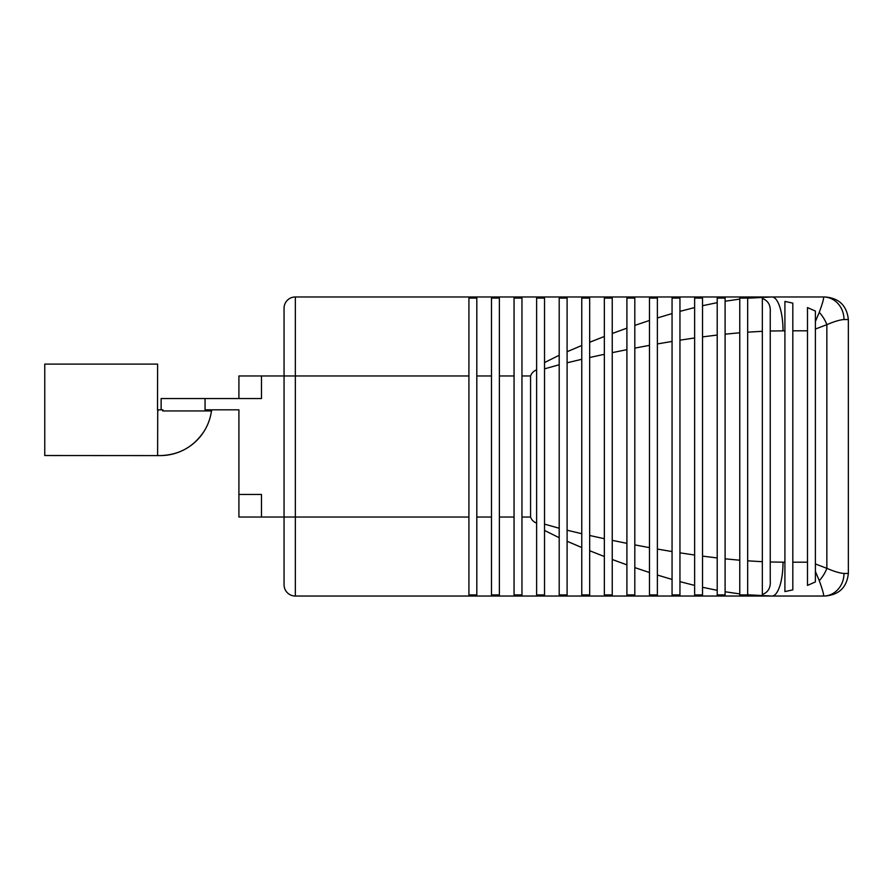 <?xml version="1.0" encoding="UTF-8"?>
<svg xmlns="http://www.w3.org/2000/svg" width="893" height="893" viewBox="0 0 893 893"><rect width="100%" height="100%" fill="white"/><g stroke="black" fill="none" stroke-linecap="round" stroke-linejoin="round"><path stroke-width="1.34" d="M238.911 375.964L238.911 398.535L261.482 398.535L261.482 375.964L238.911 375.964M848.35 573.462C846.843 587.371 839.052 594.894 824.998 596.033L295.337 596.033A11.285 11.285 0 0 1 284.052 584.748L284.052 308.252A11.285 11.285 0 0 1 295.337 296.967L824.998 296.967C839.018 298.072 846.81 305.596 848.35 319.538L843.997 319.538C839.8 319.828 834.084 321.547 826.851 324.661L815.387 329.048L815.387 571.464L815.387 563.952L826.851 568.339C834.084 571.453 839.8 573.172 843.997 573.462L848.35 573.462L848.35 319.538M815.387 329.048L815.387 311.054L815.387 329.048M815.387 311.054L807.484 307.583L807.484 585.417L815.387 581.946L815.387 571.464L819.272 580.651A22.571 13.116 -57.4 0 0 826.851 568.339L826.851 324.661A22.571 13.116 -122.6 0 0 819.272 312.349C822.777 302.66 824.161 297.525 823.424 296.967A22.571 20.561 -90 0 1 843.997 319.538M536.626 369.858C533.612 371.064 531.592 373.095 530.576 375.964L530.576 517.036C531.603 519.905 533.612 521.936 536.626 523.142L536.626 594.917L544.529 594.917L544.529 298.083L536.626 298.083L536.626 523.142M530.576 375.964L521.958 375.964L521.958 517.036L530.576 517.036M521.958 375.964L521.958 298.083L514.055 298.083L514.055 594.917L521.958 594.917L521.958 517.036M514.055 375.964L499.377 375.964L499.377 517.036L514.055 517.036M499.377 375.964L499.377 298.083L491.485 298.083L491.485 594.917L499.377 594.917L499.377 517.036M491.485 375.964L476.806 375.964L476.806 517.036L491.485 517.036M476.806 375.964L476.806 298.083L468.914 298.083L468.914 594.917L476.806 594.917L476.806 517.036M559.197 298.083L559.197 594.917L567.1 594.917L567.1 298.083L559.197 298.083M581.767 298.083L581.767 594.917L589.67 594.917L589.67 298.083L581.767 298.083M604.338 298.083L604.338 594.917L612.241 594.917L612.241 298.083L604.338 298.083M589.67 357.513L604.338 354.309L604.338 538.691L589.67 535.487M626.908 298.083L626.908 594.917L634.811 594.917L634.811 298.083L626.908 298.083M612.241 540.354L626.908 543.346L626.908 564.856L612.241 559.498M649.479 298.083L649.479 594.917L657.382 594.917L657.382 298.083L649.479 298.083M634.811 325.387L649.479 320.475L649.479 345.357L634.811 348.114M672.061 298.083L672.061 594.917L679.953 594.917L679.953 298.083L672.061 298.083M657.382 317.964L672.061 313.566L672.061 341.439L657.382 343.939M657.382 549.061L672.061 551.561L672.061 579.434L657.382 575.036M694.631 298.083L694.631 594.917L702.523 594.917L702.523 298.083L694.631 298.083M679.953 311.356L694.631 307.572L694.631 337.967L679.953 340.166M679.953 552.834L694.631 555.033L694.631 585.428L679.953 581.644M717.202 298.083L717.202 594.917L725.105 594.917L725.105 298.083L717.202 298.083M702.523 305.719L717.202 302.66L717.202 335.054L702.523 336.884M702.523 556.116L717.202 557.946L717.202 590.34L702.523 587.281M739.772 298.083L739.772 594.917L747.675 594.917L747.675 298.083L739.772 298.083M725.105 301.242L739.772 299.088L739.772 332.776L725.105 334.172M725.105 558.828L739.772 560.224L739.772 593.912L725.105 591.758M747.675 332.163L762.343 331.303L762.343 298.508L762.343 594.448M747.675 560.837L762.343 561.697L762.343 594.492C768.159 592.316 770.793 587.717 770.246 580.696L770.246 561.987L770.246 580.696M747.675 594.794L771.965 596.033A33.856 11.051 -90 0 0 783.016 562.177L770.246 561.987L770.246 312.304C770.771 305.25 768.136 300.651 762.343 298.508M784.914 301.421L784.914 591.579L792.817 589.871L792.817 303.129L784.914 301.421L784.914 330.823L770.246 331.013M783.016 562.177L784.914 562.177L784.914 591.579M807.484 307.583L807.484 330.823L792.817 330.823M634.811 544.886L649.479 547.643M626.908 349.654L612.241 352.646M581.767 359.299L567.1 362.781M567.1 530.219L581.767 533.701M559.197 364.757L544.529 368.854M544.529 524.146L559.197 528.243M544.529 362.547L559.197 355.28M567.1 351.73L581.767 345.479M589.67 342.253L604.338 336.494M612.241 333.502L626.908 328.144M747.675 298.206L771.965 296.967A33.856 11.051 90 0 1 783.016 330.823M649.479 572.525L634.811 567.613M604.338 556.506L589.67 550.747M581.767 547.521L567.1 541.27M559.197 537.72L544.529 530.453M815.387 321.536L819.272 312.349M843.997 573.462A22.571 20.561 -90 0 1 823.424 596.033C824.161 595.497 822.777 590.373 819.272 580.651M261.482 375.964L295.337 375.964L295.337 517.036L468.914 517.036M261.482 517.036L261.482 494.465L238.911 494.465L238.911 517.036L295.337 517.036L295.337 596.033M238.911 494.465L238.911 409.82L205.055 409.82L205.055 398.535L238.911 398.535M161.131 409.82L161.131 398.535L205.055 398.535M157.514 409.82L157.614 364.11L44.762 364.11L44.762 455.53L160.215 455.597C179.147 455.017 193.814 446.824 204.251 431.029C208.058 424.845 210.469 418.147 211.474 410.947A51.749 51.749 -90 0 1 157.614 455.53L157.726 409.82L162.928 409.82L162.638 410.947L162.928 409.82M157.726 409.82L158.016 410.947L157.726 409.82M44.762 455.53L44.762 364.11M44.762 449.882L44.762 369.758L44.762 449.882M162.928 410.947L211.619 410.947L211.619 409.82M468.914 375.964L295.337 375.964L295.337 296.967A11.285 11.285 0 0 0 284.052 308.252M792.817 562.177L807.484 562.177"/></g></svg>
